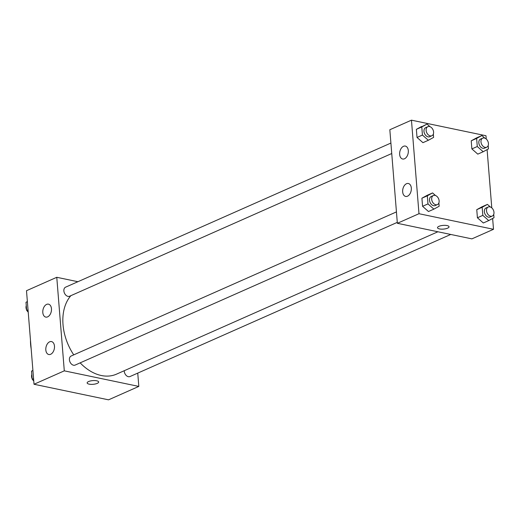 <?xml version="1.0" encoding="UTF-8"?>
<svg xmlns="http://www.w3.org/2000/svg" width="520" height="520" viewBox="0 0 520 520"><rect width="100%" height="100%" fill="white"/><g stroke="black" fill="none" stroke-linecap="round" stroke-linejoin="round"><path stroke-width="0.78" d="M31.168 348.822A34.684 24.206 -113.9 0 1 30.622 344.611A34.684 24.206 -113.9 0 1 30.498 340.49M137.748 373.113L138.821 386.418L108.544 399.834L34.021 384.26L26.494 290.706L56.771 277.297L77.909 281.717M87.145 382.928A5.779 1.859 175.4 0 0 90.961 384.351A5.779 1.859 175.4 0 0 97.253 383.37A5.779 1.859 -4.6 0 1 90.955 384.358A5.779 1.859 -4.6 0 1 87.145 382.928A5.779 1.859 -4.6 0 1 92.762 380.614A5.779 1.859 -4.6 0 1 98.67 381.999A5.779 1.859 -4.6 0 1 97.253 383.376A5.779 1.859 175.4 0 0 98.67 381.999M138.821 386.418L64.298 370.844L34.021 384.26M54.47 346.132A6.604 4.231 101.8 0 1 48.789 354.517A6.604 4.231 101.8 0 1 46.007 347.185A6.604 4.231 101.8 0 1 51.493 341.582A6.604 4.231 101.8 0 1 54.47 346.132M51.461 308.711A6.604 4.231 101.8 0 1 45.78 317.096A6.604 4.231 101.8 0 1 42.991 309.764A6.604 4.231 101.8 0 1 48.484 304.161A6.604 4.231 101.8 0 1 51.461 308.711M64.298 370.844L56.771 277.297M396.442 211.906L71.136 356.025A4.953 3.458 66.1 0 0 69.979 361.953A4.953 3.458 66.1 0 0 75.147 365.079L397.28 222.372M390.904 143.059L65.591 287.17A4.953 3.458 66.1 0 0 64.441 293.098A4.953 3.458 66.1 0 0 69.609 296.231L391.742 153.524M124.248 370.721A4.953 3.458 66.1 0 0 126.165 375.407A4.953 3.458 66.1 0 0 129.994 376.545L450.743 234.455M70.876 295.666A46.248 32.279 66.1 0 0 73.749 354.861M80.158 362.863A46.248 32.279 66.1 0 0 116.526 374.14L437.899 231.77M389.831 129.747L397.358 223.294L418.984 213.714L411.457 120.166L389.831 129.747M492.635 218.458L493.506 229.294L471.881 238.875L397.358 223.294M407.498 196.196A6.604 4.231 101.8 0 1 405.646 196.43A6.604 4.231 101.8 0 1 402.857 189.098A6.604 4.231 101.8 0 1 408.343 183.495A6.604 4.231 101.8 0 1 411.32 188.045A6.604 4.231 101.8 0 1 407.498 196.196M403.481 146.309A6.604 4.231 101.8 0 1 405.334 146.075A6.604 4.231 101.8 0 1 408.31 150.625A6.604 4.231 101.8 0 1 402.63 159.01A6.604 4.231 101.8 0 1 399.653 153.082A6.604 4.231 101.8 0 1 403.481 146.309M477.789 154.135L471.874 148.915L477.789 154.135L483.197 151.743L477.282 146.523L476.632 138.417L481.891 135.538L484.868 138.164M471.224 140.816L471.874 148.915L471.224 140.816L476.489 137.93L471.224 140.816L476.632 138.417M483.327 222.989L477.412 217.769L483.327 222.989L488.735 220.591L482.82 215.371L482.17 207.272L487.435 204.393L490.412 207.019M476.762 209.671L477.412 217.769L476.762 209.671L482.027 206.785L476.762 209.671L482.17 207.272M428.48 211.523L422.565 206.303L428.48 211.523L433.888 209.131L427.973 203.911L427.323 195.806L432.582 192.927L435.559 195.553M421.915 198.205L422.565 206.303L421.915 198.205L427.174 195.319L421.915 198.205L427.323 195.806M411.457 120.166L485.979 135.74L486.246 139.022M493.506 229.294L418.984 213.714M487.097 149.604L491.784 207.87M421.635 126.471L416.371 129.35L417.027 137.456L422.942 142.675L417.027 137.456L416.371 129.35L427.043 124.072L430.021 126.698M437.509 227.714A5.779 1.859 175.4 0 0 439.485 228.924A5.779 1.859 -4.6 0 1 437.509 227.714A5.779 1.859 -4.6 0 1 443.125 225.4A5.779 1.859 -4.6 0 1 449.033 226.785A5.779 1.859 -4.6 0 1 445.725 228.761A5.779 1.859 -4.6 0 1 439.485 228.93A5.779 1.859 175.4 0 0 445.725 228.755A5.779 1.859 175.4 0 0 449.033 226.785M488.189 145.522L488.462 148.857L483.197 151.743M487.403 140.4L487.844 141.226M482.703 138.151L480.538 139.107A4.953 3.458 66.1 0 0 479.382 145.041A4.953 3.458 66.1 0 0 484.549 148.167L486.714 147.212A4.953 3.458 66.1 0 0 488.248 142.363A4.953 3.458 66.1 0 0 484.334 138.001A4.953 3.458 66.1 0 0 482.703 138.151A4.953 3.458 66.1 0 0 481.546 144.079A4.953 3.458 66.1 0 0 486.714 147.212M477.282 146.523L471.874 148.915M481.891 135.538L476.489 137.93M493.734 214.37L494 217.711L488.735 220.591M492.941 209.248L493.389 210.08M488.241 207.006L486.076 207.961A4.953 3.458 66.1 0 0 484.919 213.889A4.953 3.458 66.1 0 0 490.094 217.022L492.251 216.067A4.953 3.458 66.1 0 0 493.786 211.211A4.953 3.458 66.1 0 0 489.873 206.856A4.953 3.458 66.1 0 0 488.241 207.006A4.953 3.458 66.1 0 0 487.084 212.933A4.953 3.458 66.1 0 0 492.251 216.067M482.82 215.371L477.412 217.769M487.435 204.393L482.027 206.785M433.342 134.056L433.609 137.397L428.35 140.276L422.435 135.057L421.779 126.958L427.043 124.072M432.549 128.934L432.998 129.766M427.85 126.685L425.692 127.647A4.953 3.458 66.1 0 0 424.535 133.575A4.953 3.458 66.1 0 0 429.702 136.708L431.866 135.746A4.953 3.458 66.1 0 0 433.401 130.897A4.953 3.458 66.1 0 0 429.481 126.542A4.953 3.458 66.1 0 0 427.85 126.685A4.953 3.458 66.1 0 0 426.699 132.62A4.953 3.458 66.1 0 0 431.866 135.746M428.35 140.276L422.942 142.675M422.435 135.057L417.027 137.456M421.779 126.958L416.371 129.35M438.88 202.904L439.153 206.245L433.888 209.131M438.094 197.789L438.536 198.614M433.394 195.54L431.229 196.495A4.953 3.458 66.1 0 0 430.072 202.43A4.953 3.458 66.1 0 0 435.24 205.556L437.404 204.6A4.953 3.458 66.1 0 0 438.938 199.752A4.953 3.458 66.1 0 0 435.019 195.39A4.953 3.458 66.1 0 0 433.394 195.54A4.953 3.458 66.1 0 0 432.237 201.468A4.953 3.458 66.1 0 0 437.404 204.6M427.973 203.911L422.565 206.303M432.582 192.927L427.174 195.319M28.184 311.74L26.65 310.388L26 302.289L27.365 301.542M28.028 309.784L26.65 310.388M27.372 301.678L26 302.289M26.266 305.63A4.953 3.458 66.1 0 0 26.611 309.92M27.06 310.752A4.953 3.458 66.1 0 0 28.216 312.13M33.722 380.594L32.195 379.243L31.538 371.144L32.903 370.396M33.566 378.632L32.195 379.243M32.916 370.532L31.538 371.144M31.811 374.478A4.953 3.458 66.1 0 0 32.156 378.775M32.598 379.6A4.953 3.458 66.1 0 0 33.755 380.978"/></g></svg>
